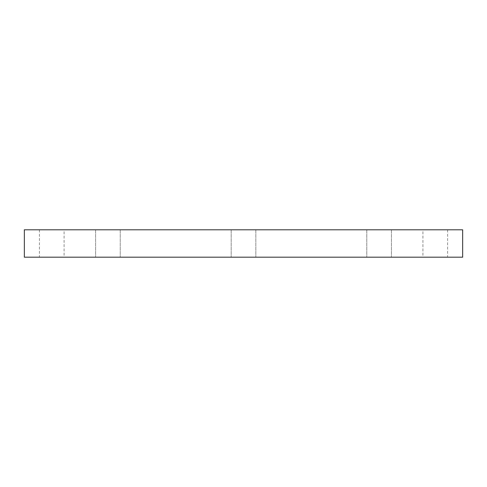 <?xml version="1.0" encoding="UTF-8"?>
<svg xmlns="http://www.w3.org/2000/svg" width="487" height="487" viewBox="0 0 487 487"><rect width="100%" height="100%" fill="white"/><g stroke="black" fill="none" stroke-linecap="round" stroke-linejoin="round"><path stroke-width="0.37" stroke-dasharray="2.44 1.83" d="M243.5 257.197L255.827 257.197L243.5 257.197M243.5 229.803L255.827 229.803L243.5 229.803M387.81 257.197L366.766 257.197L387.81 257.197M387.81 229.803L366.766 229.803L387.81 229.803M422.929 229.803L447.583 229.803L422.929 229.803L422.929 257.197L447.583 257.197L422.929 257.197M447.583 229.803L447.583 257.197M99.19 257.197L120.234 257.197L99.19 257.197M99.19 229.803L120.234 229.803L99.19 229.803M64.071 229.803L39.417 229.803L64.071 229.803L64.071 257.197L39.417 257.197L64.071 257.197M39.417 229.803L39.417 257.197M24.35 257.197L462.65 257.197M24.35 229.803L462.65 229.803M255.827 229.803L255.827 257.197L255.827 229.803M391.42 229.803L391.42 257.197L391.42 229.803M366.766 229.803L366.766 257.197L366.766 229.803M231.173 229.803L231.173 257.197L231.173 229.803M95.58 229.803L95.58 257.197L95.58 229.803M120.234 229.803L120.234 257.197L120.234 229.803"/><path stroke-width="0.73" d="M462.65 257.197L24.35 257.197L24.35 229.803L462.65 229.803L462.65 257.197"/></g></svg>
